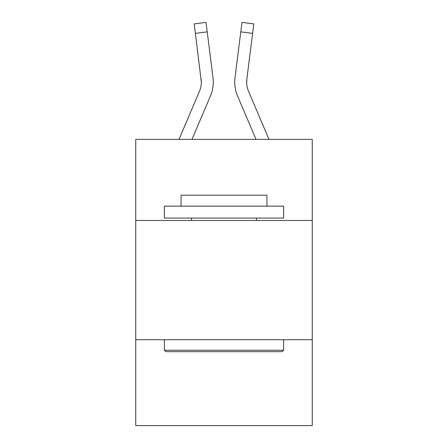 <?xml version="1.0" encoding="UTF-8"?>
<svg xmlns="http://www.w3.org/2000/svg" width="448" height="448" viewBox="0 0 448 448"><rect width="100%" height="100%" fill="white"/><g stroke="black" fill="none" stroke-linecap="round" stroke-linejoin="round"><path stroke-width="0.67" d="M135.744 220.472L312.256 220.472L312.256 139.373L135.744 139.373L135.744 425.6L312.256 425.6L312.256 339.73L135.744 339.73M312.256 339.73L312.256 220.472M191.957 139.373L210.409 96.046A35.778 35.778 0 0 0 212.985 77.543L207.211 31.864L195.378 33.359L194.186 23.895L206.018 22.4L207.211 31.864M213.265 82.012L213.265 82.309M212.806 76.115L212.985 77.543M256.043 139.373L237.591 96.046A35.778 35.778 0 0 1 235.015 77.543L241.982 22.4L253.814 23.895L252.622 33.359L240.789 31.864M269.002 139.373L248.567 91.375A23.85 23.85 0 0 1 246.848 79.038L246.686 83.194L246.848 79.038L246.686 83.194L246.848 79.038L246.686 83.194L246.848 79.038L246.686 83.194L246.848 79.038L246.686 83.194L246.848 79.038L246.686 83.194L246.848 79.038L246.686 83.194L246.848 79.038L246.686 83.194L246.848 79.038L246.686 83.194L246.848 79.038L246.686 83.194L246.848 79.038L246.686 83.194L246.848 79.038L246.686 83.194L246.848 79.038L246.686 83.194L246.848 79.038L246.686 83.194L246.848 79.038L246.686 83.194L246.848 79.038L252.622 33.359M165.799 351.658L164.371 350.224L283.629 350.224L282.201 351.658L165.799 351.658M283.629 206.158L283.629 218.086L164.371 218.086L164.371 206.158L283.629 206.158M181.065 206.158L181.065 195.188L266.935 195.188L266.935 206.158M283.629 339.73L283.629 350.224M164.371 339.73L164.371 350.224M256.441 218.086L256.441 220.472M191.559 218.086L191.559 220.472M178.998 139.373L199.433 91.375A23.85 23.85 0 0 0 201.342 82.074L195.378 33.359M199.433 91.375A23.85 23.85 0 0 0 201.342 82.074A23.85 23.85 0 0 1 199.433 91.375A23.85 23.85 0 0 0 201.342 82.074A23.85 23.85 0 0 1 199.433 91.375A23.85 23.85 0 0 0 201.342 82.074A23.85 23.85 0 0 1 199.433 91.375A23.85 23.85 0 0 0 201.342 82.074A23.85 23.85 0 0 1 199.433 91.375A23.85 23.85 0 0 0 201.342 82.074A23.85 23.85 0 0 1 199.433 91.375A23.85 23.85 0 0 0 201.342 82.074A23.85 23.85 0 0 1 199.433 91.375A23.85 23.85 0 0 0 201.152 79.038L201.342 82.074M248.567 91.375A23.85 23.85 0 0 1 246.658 82.074L246.848 79.038L246.658 82.074A23.85 23.85 0 0 0 248.567 91.375A23.85 23.85 0 0 1 246.658 82.074A23.85 23.85 0 0 0 248.567 91.375A23.85 23.85 0 0 1 246.658 82.074A23.85 23.85 0 0 0 248.567 91.375A23.85 23.85 0 0 1 246.658 82.074A23.85 23.85 0 0 0 248.567 91.375A23.85 23.85 0 0 1 246.658 82.074M234.774 83.776L234.735 82.012M235.015 77.543L235.194 76.115"/></g></svg>
